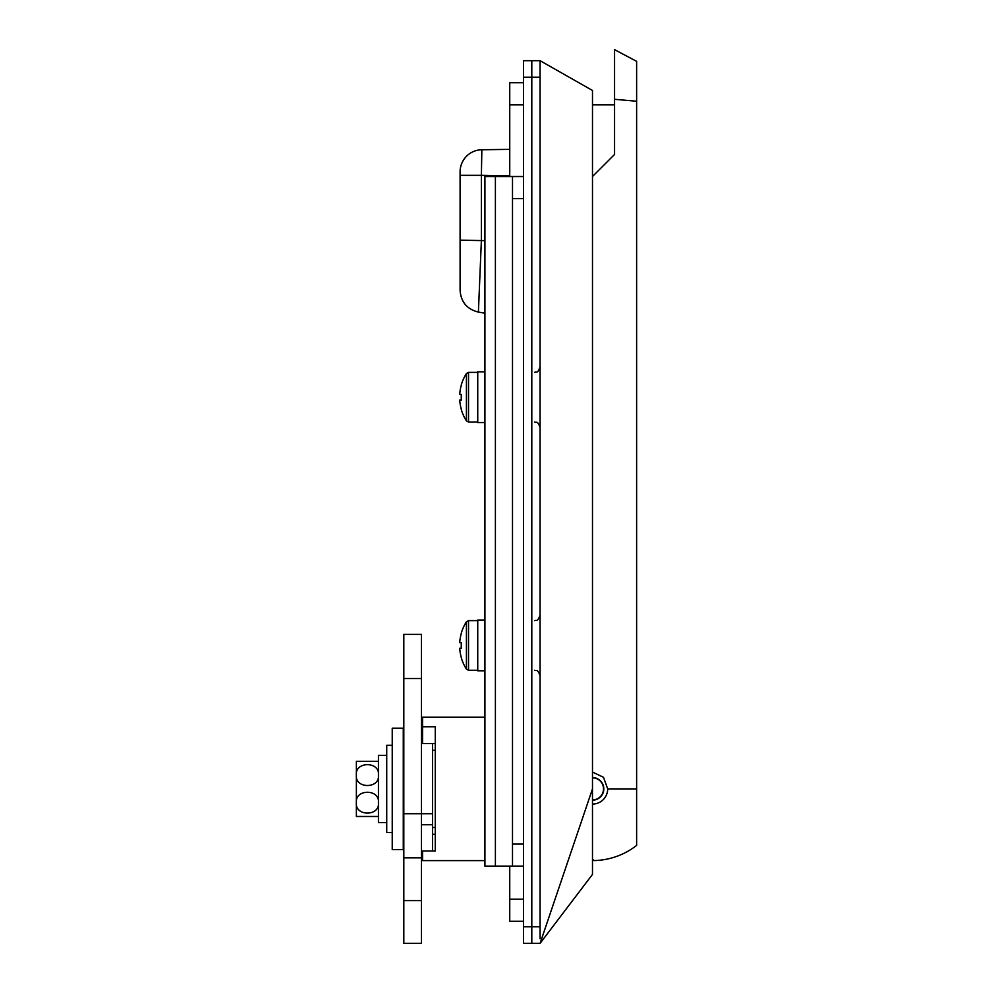 <?xml version="1.0" encoding="UTF-8"?>
<svg xmlns="http://www.w3.org/2000/svg" width="993" height="993" viewBox="0 0 993 993"><rect width="100%" height="100%" fill="white"/><g stroke="black" fill="none" stroke-linecap="round" stroke-linejoin="round"><path stroke-width="1.49" d="M484.919 860.596L422.571 860.596L422.571 850.989L435.269 850.989L435.269 726.777L422.571 726.777L422.571 743.496L435.269 743.496M592.486 859.094L593.975 860.583A71.719 71.719 0 0 0 636.625 845.415L636.625 61.355L614.555 49.65L614.555 154.461L592.486 176.531L592.486 90.475L592.486 863.364M592.486 90.475L540.08 60.685L540.08 938.757M540.08 60.685L531.801 60.685L531.801 943.35L523.534 943.35L523.534 198.6L512.5 198.6L512.5 176.531L484.919 176.531L484.919 866.119L495.395 866.119L495.395 176.531M540.08 943.35L592.486 788.889L592.486 874.386L540.08 943.35L531.801 943.35L531.801 926.804L523.534 926.804M509.744 866.119L509.744 921.281L523.534 921.281M509.744 176.531L509.744 82.754L523.534 82.754L509.744 82.754M484.919 717.169L422.571 717.169L422.571 726.777L421.479 726.777M435.269 834.269L432.501 834.269M460.094 272.467L460.094 273.671M484.919 240.641L460.094 240.157L460.094 290.341L460.094 171.814A22.069 22.069 0 0 1 481.853 149.757L481.394 175.314L460.094 175.314M481.828 151.172L481.853 149.757A22.069 22.069 0 0 0 460.094 171.814M509.744 149.372L481.853 149.757M481.394 240.157L478.403 312.087L481.394 240.157L481.394 175.314L509.744 175.91M484.919 313.217L478.403 312.087L478.949 298.769M592.486 799.911A11.035 11.035 0 0 0 600.504 781.305A11.035 11.035 0 0 0 592.486 777.854M432.501 743.496L432.501 850.989L421.479 850.989M432.501 813.714L421.479 813.714L421.479 943.35L403.816 943.35L403.816 634.415L421.479 634.415L421.479 813.714L403.816 813.714M432.501 824.736L421.479 824.736M392.235 745.296L386.724 745.296L386.724 832.469L392.235 832.469M421.479 857.84L403.816 857.84M592.486 772.058L603.496 777.308L607.691 788.889A15.193 15.193 0 0 1 592.486 804.082M592.486 800.197A11.308 11.308 0 0 0 603.794 788.889A11.308 11.308 0 0 0 592.486 777.569M636.625 101.236L614.555 99.3M512.5 866.119L512.5 844.05L523.534 844.05L523.534 866.119L495.395 866.119M512.5 844.05L512.5 198.6M512.5 176.531L523.534 176.531L523.534 198.6L523.534 60.685L531.801 60.685L531.801 926.804L540.08 926.804M378.445 816.469L356.375 816.469L356.375 761.296L378.445 761.296M356.375 802.679C354.774 788.852 379.971 788.74 378.445 802.679C380.021 816.531 354.811 816.569 356.375 802.679M378.445 775.086C380.046 788.914 354.849 789.025 356.375 775.086C354.799 761.234 380.009 761.197 378.445 775.086M386.724 822.539L378.445 822.539L378.445 755.338L386.724 755.338M477.745 670.275L468.522 670.275L466.425 669.121L466.425 621.779A44.139 44.139 0 0 0 461.236 633.335L461.236 633.335M461.323 642.608A43.382 38.826 90 0 0 461.323 648.292A43.382 38.826 90 0 1 461.323 642.608L459.722 642.608A44.04 44.04 0 0 1 461.323 633.373M461.323 657.527L461.323 657.527A44.04 44.04 0 0 1 459.722 648.292L461.323 648.292M466.425 669.121A44.139 44.139 0 0 1 461.236 657.565M484.919 620.079L477.745 620.079L477.745 670.821L484.919 670.734M478.911 670.821L477.745 670.821L478.911 670.821M481.332 670.809L483.752 670.821M477.745 422.025L468.522 422.025L466.425 420.871L466.425 373.529A44.139 44.139 0 0 0 461.236 385.085L461.236 385.085M461.323 394.358A43.382 38.826 90 0 0 461.323 400.042A43.382 38.826 90 0 1 461.323 394.358L459.722 394.358A44.04 44.04 0 0 1 461.323 385.123M461.323 409.277L461.323 409.277A44.04 44.04 0 0 1 459.722 400.042L461.323 400.042M466.425 420.871A44.139 44.139 0 0 1 461.236 409.315M484.919 371.829L477.745 371.829L477.745 422.571L484.919 422.484M478.911 422.571L477.745 422.571L478.911 422.571M481.332 422.559L483.752 422.571M403.27 788.889L403.27 849.561L392.235 849.561L392.235 728.204L403.27 728.204L403.27 788.889M540.08 77.231L523.534 77.231M509.744 899.211L523.534 899.211M509.744 104.811L523.534 104.811M421.479 678.554L403.816 678.554M421.479 900.601L403.816 900.601M636.625 788.889L607.691 788.889M468.522 670.275L468.522 620.625L466.425 621.779M468.522 422.025L468.522 372.375L466.425 373.529M478.403 312.087C467.045 309.27 460.938 302.021 460.094 290.341M534.569 670.275C536.195 671.33 537.461 668.252 540.08 675.786M534.569 620.625C536.195 619.57 537.461 622.648 540.08 615.114M534.569 422.025C536.195 423.08 537.461 420.002 540.08 427.536M534.569 372.375C536.195 371.32 537.461 374.398 540.08 366.864M432.501 827.504L435.269 827.504M432.501 750.261L435.269 750.261M422.571 739.239L421.479 739.239M592.486 104.811L614.555 104.811M477.745 620.625L468.522 620.625M477.745 372.375L468.522 372.375"/></g></svg>
